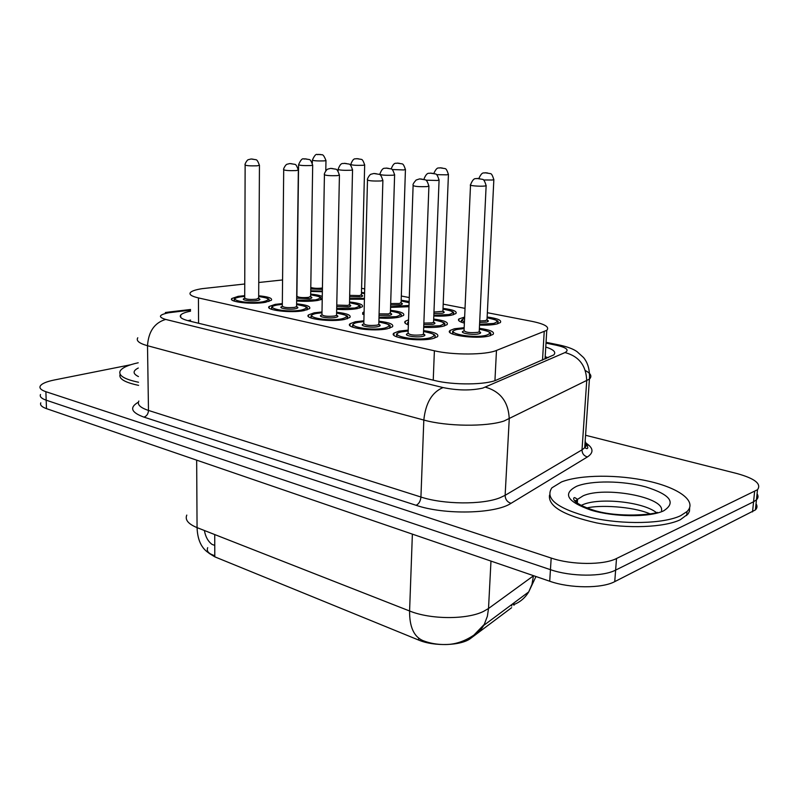 <?xml version="1.0" encoding="UTF-8"?>
<svg xmlns="http://www.w3.org/2000/svg" width="799" height="799" viewBox="0 0 799 799"><rect width="100%" height="100%" fill="white"/><g stroke="black" fill="none" stroke-linecap="round" stroke-linejoin="round"><path stroke-width="1.2" d="M361.478 292.454L364.604 292.814M401.188 300.204L409.158 301.503M443.026 308.384C453.093 309.662 457.378 311.38 455.899 313.548L451.785 315.116C447.07 316.044 441.078 316.334 433.817 315.995M464.379 323.106C459.335 321.757 457.527 320.369 458.946 318.941L464.648 317.053M487.15 317.003C497.597 318.431 501.992 320.289 500.334 322.576L496.569 324.054C492.224 324.983 486.541 325.323 479.54 325.063M310.681 294.092C316.184 294.601 320.049 295.4 322.267 296.499M322.227 299.196L317.892 300.414C311.74 301.413 304.659 301.593 296.649 300.953M349.523 301.982C359.34 303.081 363.605 304.679 362.307 306.786L357.303 308.604C351.52 309.613 344.639 309.842 336.679 309.273M390.471 310.292C400.649 311.52 404.993 313.248 403.535 315.475L398.861 317.233C393.448 318.262 386.816 318.531 378.966 318.052M433.697 319.071C444.244 320.439 448.698 322.307 447.05 324.674L442.736 326.352C437.712 327.38 431.36 327.7 423.7 327.31M479.38 328.349C490.356 329.877 494.921 331.905 493.073 334.401L489.138 335.989C475.984 339.495 443.665 334.821 450.087 330.466L454.381 328.769L464.169 327.69M258.686 295.78C268.284 296.709 272.529 298.197 271.42 300.224L265.488 302.282C252.544 304.769 227.665 301.912 231.87 298.486L238.142 296.349L244.714 295.65M296.609 303.8C306.546 304.838 310.871 306.436 309.613 308.594L303.98 310.621C290.826 313.318 264.549 310.132 269.183 306.476L275.166 304.379L282.327 303.59M336.619 312.249C346.906 313.418 351.33 315.146 349.892 317.443L344.599 319.42C331.235 322.347 303.4 318.791 308.524 314.896L314.187 312.828L321.997 311.96M378.876 321.188C389.542 322.496 394.067 324.374 392.449 326.811L387.505 328.709C373.952 331.915 344.389 327.92 350.052 323.755L355.365 321.747L363.885 320.779M423.58 330.636C434.676 332.114 439.3 334.142 437.462 336.739L432.918 338.546C419.195 342.052 387.695 337.558 393.967 333.113L398.901 331.176L408.189 330.107M244.754 283.995L202.067 288.669C195.795 289.667 191.92 290.946 190.422 292.504C188.854 294.491 191.53 296.289 198.432 297.917L434.386 350.791C453.143 355.225 485.882 355.006 496.469 350.441L546.776 330.317C549.832 327.021 544.858 324.034 531.864 321.338L487.36 312.709M209.028 553.288L214.791 556.833L418.606 640.039C434.167 646.761 461.592 645.772 470.831 638.241L511.61 607.699M282.576 279.95L258.756 282.496M465.028 308.374L443.195 304.139M409.298 297.568L401.328 296.02M364.704 288.918L361.587 288.309M408.988 306.706L390.561 307.395M364.444 299.196L349.592 299.226M322.357 291.735L310.721 291.465M408.369 324.853C405.053 323.675 404.004 322.496 405.213 321.308L408.539 319.84M364.034 315.196L362.736 312.619L364.114 311.79M576.568 502.701L577.337 502.561L576.568 502.701M207.7 547.665C206.601 550.291 207.72 552.479 211.066 554.236L214.791 555.804L214.761 545.387L212.025 544.389C208.02 541.352 205.483 536.728 204.404 530.516M186.786 515.085C184.799 519.789 188.224 523.974 197.063 527.63L409.587 610.985C409.448 626.766 413.862 636.633 422.831 640.568C429.722 643.295 437.213 644.623 445.293 644.543C455.001 644.553 464.549 641.397 473.927 635.085L484.284 624.379L487.38 616.249L488.519 608.498L533.602 575.709M585.567 435.265L736.968 473.547C754.865 478.511 761.707 483.894 757.492 489.727L616.508 558.511L615.63 570.106C602.676 576.978 570.726 576.778 550.441 569.667L46.172 400.179C41.438 398.531 39.541 396.634 40.499 394.496C39.541 396.634 41.438 398.531 46.172 400.179L550.441 569.667C570.726 576.778 602.676 576.978 615.63 570.106L753.567 501.772L615.63 570.106L614.741 581.632C601.807 588.643 569.937 588.464 549.712 581.233L46.472 408.639C41.738 406.951 39.84 405.013 40.799 402.836M757.072 493.812C758.511 495.989 758.311 497.997 756.453 499.834L753.567 501.772L756.453 499.834C758.311 497.997 758.511 495.989 757.072 493.812M584.938 444.344L589.053 445.413M464.059 640.738L465.807 639.869M756.044 503.769C757.482 505.987 757.272 508.034 755.415 509.912L614.741 581.632M190.542 311.181C185.288 312.239 182.002 313.528 180.704 315.046C179.176 317.173 181.792 319.101 188.544 320.828L434.446 380.464C453.263 385.278 486.112 384.968 496.728 379.934L553.727 354.936C556.384 352.239 553.727 349.612 545.777 347.026M187.965 320.679L190.611 320.069M616.508 558.511C603.545 565.243 571.525 565.033 551.18 558.052L45.883 391.7C41.139 390.082 39.241 388.224 40.2 386.127C41.658 383.67 46.322 381.632 54.202 380.014L130.637 364.773M545.198 356.674L548.124 357.732M138.537 382.252C124.254 379.245 118.142 375.47 120.2 370.926C122.247 367.68 128.249 364.963 138.207 362.776M138.597 385.368C124.624 382.411 118.472 378.696 120.13 374.222M680.698 515.665C663.689 523.914 622.97 524.863 591.14 517.612C557.622 508.743 544.528 498.816 551.879 487.839L561.557 481.917C580.444 474.586 618.246 474.326 648.598 481.198C679.03 487.989 697.487 501.402 687.05 511.51L680.698 515.665M689.647 507.774L689.477 511.21L688.079 513.957L680.339 519.72C664.329 527.5 627.405 528.968 596.424 522.866C563.495 515.385 547.864 506.137 549.532 495.1M418.606 640.039L418.676 638.201M511.71 606.071L511.789 604.513L511.71 606.071M214.791 556.833L214.731 534.561M198.571 323.255L198.432 297.917M542.511 360.159L544.209 331.705M494.941 380.624L496.469 350.441M433.238 380.174L434.386 350.791M412.374 534.131L409.587 610.985C430.551 619.605 466.956 619.764 483.595 611.365L488.519 608.498L490.976 561.088M513.348 604.753C519.879 602.326 524.993 598.051 528.708 591.919L531.984 584.329L533.472 575.66M471.37 637.212C476.524 634.576 480.628 630.651 483.695 625.437L528.708 591.919L535.959 576.508M196.664 460.154L197.063 527.63C197.583 541.552 202.586 550.571 212.065 554.686M549.712 581.233L551.18 558.052M46.472 408.639L45.883 391.7M752.538 511.879L754.606 491.615M190.542 310.112L168.859 312.729C158.841 314.766 157.773 317.003 165.673 319.43L443.036 387.565C457.557 390.541 470.801 390.721 482.776 388.094L564.993 352.559C569.527 350.032 566.651 347.585 556.354 345.238L546.007 343.111M585.377 370.586C590.89 373.503 592.239 376.349 589.422 379.116L504.029 421.013C486.331 426.966 446.771 426.506 423.82 420.044L147.505 345.717C139.136 343.36 135.9 340.714 137.788 337.777M585.997 443.115C593.467 448.009 593.937 452.624 587.395 456.958L511.03 503.32C495.29 513.907 444.514 515.085 416.129 505.308L143.95 417.128C146.746 416.129 148.254 413.902 148.484 410.436L147.505 345.717C148.474 331.525 154.527 322.756 165.673 319.43M443.036 387.565C432.019 392.189 425.617 403.016 423.82 420.044L420.933 497.028C443.495 504.539 482.456 504.878 499.964 497.757L505.128 495.33L509.243 418.976C508.554 402.137 500.613 391.54 485.432 387.165M143.95 417.128C131.076 412.444 129.218 407.46 138.397 402.167M138.856 401.048C136.999 404.544 140.215 407.68 148.484 410.436L420.933 497.028C420.504 501.153 418.906 503.909 416.129 505.308M564.993 352.559C579.025 356.284 586.266 365.712 586.716 380.873L582.012 449.847L584.708 447.75C586.526 445.732 586.666 443.625 585.138 441.428M511.03 503.32C507.255 502.072 505.288 499.405 505.128 495.33L582.012 449.847C582.111 453.532 583.899 455.899 587.395 456.958M556.354 345.238L560.748 345.308M172.165 312.259L169.468 311.96L190.532 309.493M423.55 331.495C439.2 334.851 434.366 335.87 434.856 337.787L434.247 338.207M401.587 331.805L408.159 330.966L401.847 331.815C385.537 334.971 415.011 341.513 429.852 337.887C436.913 335.6 434.806 333.483 423.54 331.535M423.45 334.012C425.597 334.901 425.368 335.68 422.761 336.349C415.969 338.027 401.637 335.26 407.959 333.523M413.103 185.797L408.089 332.913C409.138 334.951 413.702 335.59 421.802 334.841L423.45 334.192L423.47 333.443M428.913 185.887L427.225 186.596C418.916 186.886 414.212 186.487 413.113 185.408C412.624 184.619 413.622 182.831 416.109 180.045L419.535 178.906L425.398 179.845C426.526 179.925 427.695 182.072 428.903 186.277L423.45 334.192L424.099 334.801L423.45 334.112M422.281 179.176L420.214 178.926L422.281 179.176M397.023 336.928L396.494 334.581C396.504 333.563 398.162 332.654 401.458 331.835M453.003 334.192L452.564 331.945C452.294 331.255 453.762 330.406 456.978 329.418M464.129 328.569L457.388 329.398C441.957 332.484 472.089 338.886 486.012 335.34C492.434 333.183 490.206 331.146 479.34 329.218M479.23 331.625C481.278 332.474 481.128 333.213 478.761 333.842C472.239 335.51 457.507 332.664 463.919 331.006M470.511 185.208L464.049 330.396C465.178 332.424 469.762 333.073 477.792 332.354L479.22 331.785L479.26 331.046M484.683 186.037C479.939 186.606 468.254 185.608 470.531 184.829C473.867 176.309 476.124 179.336 476.853 178.457L482.696 179.366C483.814 179.445 484.963 181.573 486.142 185.758L484.683 186.037M477.592 178.467L479.7 178.716L477.592 178.467M490.646 333.642L489.947 335.79M486.152 185.368L479.22 331.785L479.869 332.404L479.22 331.725M461.632 322.277L461.333 320.349L464.589 318.202M464.589 318.282C461.452 319.33 461.403 320.509 464.429 321.837M479.58 324.274L493.552 323.455C499.655 321.478 497.507 319.6 487.11 317.802M487 320.029C488.948 320.808 488.798 321.488 486.561 322.057L479.66 322.466M479.73 320.988L485.632 320.639L487.03 319.46M493.852 179.415L492.454 180.015L483.605 179.965M485.622 172.774L487.65 173.003L485.622 172.774M497.967 321.977L497.447 323.835M138.447 376.569C132.704 373.732 132.654 370.886 138.297 368.019M390.032 326.212L389.403 328.239M363.865 321.627L358.152 322.357C341.802 325.313 369.617 331.485 384.619 328.089C391.919 325.882 390.002 323.865 378.856 322.037M378.786 324.384C380.903 325.233 380.614 325.982 377.917 326.631C371.155 328.179 357.652 325.652 363.735 324.004M367.49 180.204L363.815 323.415C364.823 325.293 369.218 325.882 376.998 325.173L378.786 324.494L378.806 323.815M382.881 180.264L381.053 180.954C373.073 181.213 368.549 180.854 367.5 179.855C366.631 179.865 369.557 174.342 371.086 174.212L373.822 173.503L379.365 174.362C380.464 174.422 381.642 176.509 382.881 180.614L378.786 324.494L379.405 325.103L378.786 324.474M376.339 173.753L374.391 173.523L376.339 173.753M352.998 327.26L352.529 325.163C352.958 323.895 354.726 322.966 357.822 322.357L363.865 321.598M347.515 317.003L347.006 318.831M321.987 312.759L316.813 313.398C300.454 316.174 326.751 322.007 341.862 318.821C349.393 316.704 347.635 314.776 336.599 313.058M324.424 174.921L321.957 314.436C322.926 316.164 327.151 316.694 334.641 316.034L336.559 315.325C338.656 316.104 338.307 316.823 335.52 317.453C328.808 318.891 316.044 316.564 321.917 314.996M339.435 174.961L337.468 175.62C329.787 175.86 325.443 175.53 324.434 174.611C323.565 174.681 326.392 169.218 327.89 169.088L330.646 168.389L335.9 169.188C336.988 169.238 338.167 171.266 339.425 175.271L336.569 314.726M332.973 168.629L331.136 168.409L332.973 168.629M311.36 318.102L310.941 316.244C311.011 315.116 312.878 314.167 316.534 313.398L321.987 312.729M296.609 304.529C312.109 307.535 305.907 307.815 307.225 309.642L306.866 309.942M282.317 304.349L277.662 304.918C261.303 307.525 286.202 313.058 301.393 310.052C309.123 308.014 307.525 306.177 296.609 304.559M283.705 169.927L282.307 305.917C283.246 307.515 287.33 308.005 294.551 307.375L296.579 306.656C298.646 307.455 298.247 308.144 295.39 308.754C288.719 310.092 276.624 307.945 282.307 306.456M298.347 169.947L296.269 170.577C288.868 170.806 284.684 170.497 283.705 169.648C282.816 169.748 285.662 164.284 287.111 164.224L289.807 163.565L294.881 164.334C295.92 164.364 297.068 166.322 298.347 170.227L296.579 306.117M291.975 163.785L290.237 163.585L291.975 163.785M271.92 309.433L271.56 307.775C271.43 306.656 273.378 305.707 277.413 304.918L282.317 304.319M269.123 300.054L268.794 301.523M244.714 296.369L240.509 296.868C224.179 299.325 247.79 304.569 263.031 301.742C270.941 299.775 269.493 298.027 258.676 296.499C272.749 298.786 268.334 299.835 269.093 301.263M258.686 298.516C260.714 299.265 260.264 299.925 257.338 300.514C250.766 301.752 239.3 299.795 244.704 298.377M245.133 165.193L244.704 297.827C245.623 299.315 249.568 299.765 256.529 299.176L258.666 297.957M259.445 165.203L257.258 165.802C250.117 166.012 246.082 165.733 245.133 164.944C244.264 165.033 247.011 159.71 248.419 159.65L251.126 158.991L255.97 159.71C256.988 159.72 258.147 161.628 259.445 165.453L258.666 298.446L259.236 299.046L258.546 298.546M253.153 159.201L251.495 159.011L253.153 159.201M234.516 301.203L234.207 299.725C233.807 298.696 235.835 297.737 240.289 296.868L244.714 296.339M408.019 324.734L407.63 322.716L408.479 321.627M423.73 326.501L439.78 325.742C446.461 323.655 444.414 321.707 433.657 319.89M433.577 322.177C435.605 322.996 435.395 323.705 432.928 324.314L423.8 324.604M423.86 323.086L432.009 322.876L433.567 322.277L433.597 321.607M439.08 179.835L437.482 180.474L425.937 180.175M430.731 173.143L432.728 173.373L430.731 173.143M444.663 324.064L444.094 326.012M378.986 317.263L396.064 316.654C402.966 314.646 401.098 312.789 390.451 311.071C405.443 313.967 400.289 314.966 401.098 316.504L400.718 316.784M390.381 313.248C392.389 314.027 392.129 314.716 389.582 315.305L379.046 315.395M379.086 313.897L388.694 313.907L390.401 312.689M392.888 175.221C385.268 175.46 380.913 175.121 379.825 174.202C382.851 166.062 384.998 168.949 385.937 168.09L391.22 168.909C392.259 168.949 393.398 170.946 394.616 174.921L392.888 175.221M386.466 168.11L388.344 168.329L386.466 168.11M394.616 174.611L390.381 313.288L390.991 313.897L390.381 313.288M336.699 308.514L354.656 308.054C361.767 306.107 360.059 304.339 349.513 302.721C365.702 306.067 358.172 305.957 359.94 307.805L359.62 308.054M336.769 305.078L347.655 305.418L349.463 304.769C351.45 305.538 351.131 306.207 348.504 306.776L336.739 306.606M349.383 304.838L350.052 305.388L349.473 304.229M350.701 170.257C343.36 170.477 339.166 170.167 338.127 169.318C341.023 161.328 343.19 164.175 344.119 163.336L349.143 164.085C350.172 164.105 351.31 166.062 352.549 169.947L350.701 170.257M344.579 163.346L346.367 163.555L344.579 163.346M359.999 306.466L359.94 307.965M352.549 169.658L349.463 304.769M576.029 502.261L577.557 499.335L583.06 495.869C603.974 486.122 664.418 496.998 661.542 510.561M663.639 510.831C649.567 517.512 614.531 517.223 591.1 510.191C566.97 501.632 562.196 493.642 576.768 486.221C591.5 480.319 622.92 480.638 645.732 486.891C670.411 494.661 676.383 502.641 663.639 510.831M581.013 505.487L582.441 504.838C598.89 497.308 642.845 501.752 656.289 512.519M296.659 300.204L315.375 299.895C322.686 298.017 321.108 296.319 310.671 294.801C325.423 297.538 319.67 297.897 320.898 299.565L320.639 299.785M310.661 296.769C312.609 297.488 312.229 298.127 309.543 298.676L296.689 298.147M298.596 164.924L296.888 295.98C297.857 297.468 301.802 297.927 308.724 297.358L310.641 296.219M310.731 165.553C303.64 165.753 299.595 165.463 298.596 164.674C302.671 155.376 304.099 160.219 304.489 158.821L309.313 159.54C310.322 159.55 311.44 161.448 312.689 165.233L310.731 165.553M304.888 158.841L306.576 159.031L304.888 158.841M312.689 164.984L310.641 296.699L311.211 297.308L310.521 296.799M433.837 315.245L448.938 314.546C455.26 312.639 453.283 310.841 442.996 309.143M433.967 312.059L442.906 311.28C444.833 312.01 444.634 312.669 442.316 313.218L433.907 313.508M442.856 311.32L443.515 311.91L442.926 310.691M448.439 174.262L446.921 174.841L436.644 174.651M440.409 167.82L442.336 168.03L440.409 167.82M453.572 313.088L453.153 314.786M390.581 306.676L409.028 305.458M401.108 302.951C403.016 303.67 402.766 304.309 400.359 304.838L390.631 304.958M390.681 303.54L399.5 303.5L401.118 302.392M405.443 169.388L403.805 169.947L392.179 169.528M397.592 163.126L399.42 163.326L397.592 163.126M409.118 302.721L401.168 300.933L409.128 302.621M349.602 298.526L364.464 298.387M361.438 295.071C363.305 295.76 363.006 296.369 360.529 296.888L349.642 296.799M349.672 295.37L359.71 295.59L361.428 294.511M362.936 165.303C355.895 165.503 351.84 165.203 350.781 164.414C353.647 156.674 355.655 159.48 356.574 158.651L361.378 159.371C362.356 159.361 363.455 161.248 364.674 165.013L362.936 165.303M357.003 158.671L358.731 158.861L357.003 158.671M364.584 293.583L361.468 293.143L364.584 293.553M364.674 164.764L361.418 294.991L361.987 295.61L361.288 295.091M310.731 290.776L322.367 291.066M310.781 287.44C313.677 288.359 317.373 288.569 321.887 288.059L322.426 287.96M324.134 160.889C317.323 161.078 313.408 160.799 312.389 160.07C316.404 151.061 317.642 155.795 318.082 154.427L320.759 154.527C321.538 155.695 322.736 152.01 325.972 160.599L324.134 160.889M318.461 154.437L320.099 154.626L318.461 154.437M322.397 289.378L310.761 288.968M325.972 160.379L325.782 170.836M514.057 605.183L514.127 603.914M546.356 358.501L545.108 358.062M545.048 359.061L546.776 330.317M393.967 333.113L393.907 335.21M350.052 323.755L350.012 325.642M308.524 314.896L308.494 316.574M269.183 306.476L269.173 307.985M231.87 298.486L231.87 299.835M450.087 330.466L450.007 332.524M405.213 321.308L405.153 323.156M362.736 312.619L362.686 314.287M458.946 318.941L458.876 320.739M211.066 554.236L209.937 553.727M755.415 509.912L757.492 489.727M180.724 317.373L180.704 315.046M546.057 342.302L559.25 344.998C567.45 346.766 573.402 349.003 577.108 351.71L583.55 357.553C588.004 363.006 589.952 370.187 589.422 379.116L584.708 447.75L586.586 448.539C587.025 448.948 589.762 448.079 584.988 443.595M165.343 312.539L169.468 311.96M479.34 329.178C494.861 332.604 489.957 333.503 490.476 335.42L490.466 335.64M464.129 328.529L457.128 329.388M486.991 320.109L487.63 320.739L487 320.099L493.842 179.755C492.673 175.71 491.565 173.673 490.506 173.623L484.943 172.764C484.004 173.683 482.506 170.646 478.871 178.437M487.11 317.772C503.17 321.438 496.628 321.657 497.837 323.565L497.827 323.735M389.912 328.079L389.912 327.86C389.193 325.882 394.297 325.213 378.856 321.997M347.435 318.701L347.435 318.491C345.667 316.484 353.448 316.634 336.609 313.028M336.559 315.325L337.158 315.935L336.529 315.355M296.579 306.656L297.168 307.265L296.499 306.726M433.567 322.267L434.197 322.896L433.567 322.277L439.07 180.184C437.872 176.1 436.713 174.022 435.615 173.972L430.112 173.123C429.293 174.002 427.195 171.006 423.899 179.236M433.667 319.86C449.777 323.415 443.395 323.765 444.544 325.692L444.534 325.882M338.117 169.588L338.087 171.026M577.527 499.804L574.731 500.953M577.297 503.25L577.557 499.335L574.97 497.727C573.322 496.668 569.108 502.391 594.296 510.451C618.546 517.872 652.703 514.556 657.367 512.379M586.736 508.004C598.591 504.848 632.059 506.167 649.927 513.817M687.05 511.51L686.691 515.525M433.867 173.343C437.373 165.723 438.871 168.709 439.84 167.8L445.083 168.599C446.132 168.629 447.24 170.616 448.429 174.572L442.906 311.28M442.996 309.113C457.278 311.97 452.943 312.898 453.472 314.536L453.472 314.686M401.018 302.991L401.697 303.54L401.098 302.921L405.433 169.658C404.254 165.822 403.145 163.885 402.127 163.865L397.103 163.106C396.214 163.945 394.227 161.108 391.2 168.899M350.771 164.664L350.761 165.283M312.389 160.289L312.349 163.016"/></g></svg>
